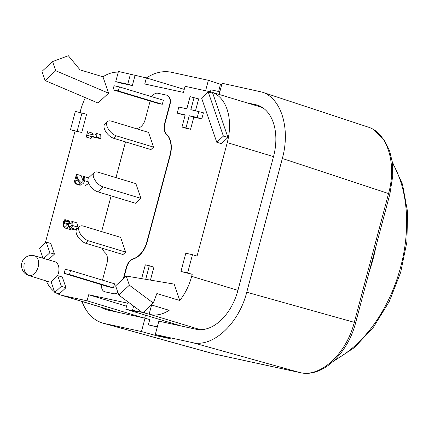 <?xml version="1.0" encoding="UTF-8"?>
<svg xmlns="http://www.w3.org/2000/svg" width="429" height="429" viewBox="0 0 429 429"><rect width="100%" height="100%" fill="white"/><g stroke="black" fill="none" stroke-linecap="round" stroke-linejoin="round"><path stroke-width="0.64" d="M182.143 88.755L184.298 89.221M246.294 102.665L255.711 104.708A47.008 30.529 106.8 0 1 257.261 105.11A47.008 30.529 106.8 0 1 273.525 156.58L237.939 290.315A47.008 30.529 106.8 0 1 195.973 329.22L158.843 321.165L155.287 334.54L170.415 338.76L157.073 335.869L141.473 331.547L145.034 318.173L149.764 319.6L148.364 324.866L157.287 327M219.836 91.752L210.95 89.827L210.419 91.822M218.634 91.495L220.463 84.24L221.755 84.518M205.593 90.76L208.381 80.298L220.463 84.24M157.073 335.869L157.266 335.092M145.034 318.173L107.904 310.119A47.008 30.529 106.8 0 1 106.354 309.722A47.008 30.529 106.8 0 1 101.105 307.25M155.287 334.54L192.423 342.594L299.994 372.597A4.199 3.185 -77.8 0 0 300.123 372.635C322.442 378.008 347.887 353.399 355.646 322.721L367.733 277.322L366.398 276.834L354.316 322.238C346.423 353.748 320.533 377.751 299.994 372.597L213.889 353.887M367.728 277.316L377.82 239.398L376.485 238.915L366.398 276.834M355.652 322.721L246.745 292.229L282.336 158.478C290.669 128.609 281.188 97.801 261.878 92.042L222.088 83.269L219.122 94.434M215.497 354.274A4.199 3.185 -77.8 0 1 215.358 354.252A4.199 3.185 -77.8 0 1 215.224 354.215L104.338 323.493L141.473 331.547M208.381 80.298L171.192 72.233C163.122 70.587 154.848 72.485 146.369 77.917L118.442 71.466L115.744 81.601L120.324 82.985L132.336 85.591L135.033 75.461M104.338 323.493L102.922 323.144C93.393 320.297 86.401 313.063 81.95 301.453M246.745 292.229C238.819 323.734 212.929 347.737 192.423 342.594M245.393 360.757A4.199 3.185 -77.8 0 1 245.259 360.735A4.199 3.185 -77.8 0 1 245.12 360.698M270.367 366.173A4.199 3.185 -77.8 0 1 270.227 366.151A4.199 3.185 -77.8 0 1 270.093 366.114M367.98 127.032L368.114 127.075C387.451 132.845 396.932 163.647 388.567 193.511L376.485 238.915M168.704 323.305L168.978 322.292M24.249 263.47L24.249 263.47C23.145 269.476 24.721 273.498 28.979 275.52A10.253 6.655 -73.2 0 0 38.068 267.256A10.253 6.655 -73.2 0 0 34.535 255.797L33.853 255.625C31.403 255.067 28.941 255.469 26.469 256.826L24.281 258.569C22.426 260.553 21.482 262.956 21.45 265.776C22.018 270.871 24.399 274.088 28.593 275.418L48.67 281.751A10.494 6.816 -73.2 0 0 49.062 281.853A10.494 6.816 -73.2 0 0 51.126 281.837M57.4 275.97A10.494 6.816 -73.2 0 0 54.751 261.669L34.535 255.797A10.253 6.655 -73.2 0 0 34.245 255.722M179.772 300.488L174.147 284.1L126.223 276.04L129.37 285.21L153.287 303.046L156.869 293.549L179.772 300.488A46.166 29.982 -73.2 0 0 191.666 276.346L192.208 274.319L187.623 272.93L192.476 254.692L197.061 256.081L227.252 142.61A46.166 29.982 -73.2 0 0 211.277 92.058A46.166 29.982 -73.2 0 0 209.754 91.667L185.071 86.309L183.451 92.391L144.755 83.998L146.375 77.917L184.25 89.393M118.265 72.131A46.166 29.982 -73.2 0 0 102.96 76.807L80.051 69.873L68.361 55.749L52.569 61.562L55.716 70.731L45.12 80.555L41.972 71.386L52.569 61.562M85.392 97.673A46.166 29.982 -73.2 0 0 80.47 110.779L80.03 112.43M75.08 131.043L81.751 132.486L86.604 114.253L75.348 111.417L70.495 129.655L75.08 131.043L45.308 242.927M42.728 257.379A46.166 29.982 -73.2 0 0 42.68 258.161M46.316 281.006A46.166 29.982 -73.2 0 0 54.563 291.838M55.942 292.793A46.166 29.982 -73.2 0 0 60.859 295.066A46.166 29.982 -73.2 0 0 62.382 295.458L87.066 300.809L142.777 317.685M126.56 306.204L88.685 294.734L127.381 303.126L125.761 309.202L137.108 311.663L132.523 310.274L141.945 312.317M143.034 312.553L150.45 314.559A46.166 29.982 -73.2 0 0 169.176 310.312L151.292 304.896M181.472 326.078L125.761 309.202M192.476 254.692L185.805 253.249L180.952 271.482L192.208 274.319M45.12 80.555L97.989 103.024L108.591 93.2L102.96 76.807M88.685 294.734L87.066 300.809M149.115 314.269L151.587 304.987M150.44 280.11L153.909 267.085L145.324 264.827L141.65 278.636M227.971 137.505L212.784 93.297L208.204 91.908L201.582 98.048L216.763 142.256L221.343 143.645L227.971 137.505L223.386 136.116L208.204 91.908M54.767 292.439L59.352 293.827L65.975 287.687L62.318 277.043L57.738 275.654L51.115 281.799L54.767 292.439L61.395 286.299L57.738 275.654M48.321 259.797L54.445 254.118L50.794 243.479L46.209 242.09L39.586 248.23L43.034 258.263M100.879 138.358L100.745 134.717L96.16 133.328L96.3 136.974L100.879 138.358L100.788 138.717L92.943 137.017C92.02 136.556 91.382 137.049 91.028 138.492L86.186 137.044L87.613 131.687L92.455 133.129L92.251 134.583M75.622 183.912L74.083 182.529L76.555 174.244C77.268 177.987 78.732 180.684 80.958 182.336C82.196 182.513 83.129 181.719 83.757 179.949L83.124 176.088C84.647 176.753 85.157 178.303 84.658 180.732C83.928 183.113 82.749 184.288 81.119 184.261L79.837 183.446L78.148 180.384L76.802 176.469L75.799 180.244L75.622 183.912L80.202 185.296L79.971 183.591M83.162 181.252L81.14 175.627L76.555 174.244M88.46 177.949L83.124 176.088M85.387 185.553L88.776 183.392M77.306 226.968C77.713 225.053 77.397 223.632 76.367 222.699L71.782 221.31C72.817 222.243 73.128 223.665 72.721 225.579L77.306 226.968L75.879 229.424L74.437 229.831M69.46 229.359L70.678 229.483L71.686 229M69.664 221.9L69.401 220.978L64.822 219.589L65.079 220.511L69.664 221.9L69.064 223.155M195.522 110.687L198.659 98.901L190.074 96.648L186.835 108.805L178.829 107.068L177.215 113.149L185.119 115.256M177.215 113.149L185.221 114.881L181.987 127.043L186.567 128.427L190.567 129.295L193.806 117.138L201.812 118.876L203.426 112.795L190.841 109.674L194.074 97.517M123.745 278.341L126.635 267.46A10.494 6.816 106.8 0 1 133.499 258.912A20.983 13.626 -73.2 0 0 147.222 241.811L170.281 155.153A20.983 13.626 -73.2 0 0 166.661 134.288A10.494 6.816 106.8 0 1 164.849 123.858L170.007 104.478A8.392 5.454 -73.2 0 0 167.101 95.286A8.392 5.454 -73.2 0 0 166.945 95.243M104.885 291.79A8.392 5.454 -73.2 0 0 105.035 291.838A8.392 5.454 -73.2 0 0 105.314 291.908L113.985 293.79A8.392 5.454 -73.2 0 0 117.943 292.621M180.952 271.482L187.623 272.93M130.448 74.072L127.756 84.202L115.744 81.601M132.336 85.591L127.756 84.202M70.495 129.655L81.751 132.486M82.019 112.865L77.166 131.102M144.686 318.098L145.469 315.17M148.364 324.866L157.341 326.812M144.535 312.88L145.141 310.601M133.628 306.118L132.523 310.274M145.704 279.317L149.324 265.696M216.763 142.256L223.386 136.116M65.975 287.687L61.395 286.299M54.445 254.118L49.866 252.735L46.209 242.09M43.694 258.456L49.866 252.735M87.87 131.741L88.245 133.692L93.935 134.947L95.195 135.114L96.16 133.328M96.3 136.974L96.203 137.328L100.788 138.717M96.203 137.328L88.358 135.628C87.441 135.167 86.803 135.661 86.444 137.103L91.028 138.492M75.729 183.515L80.309 184.899M84.658 180.732L88.192 181.799M65.079 220.511L63.771 223.353C63.487 224.984 63.867 225.976 64.908 226.33L66.79 225.777L68.57 223.005C68.227 224.994 68.64 226.244 69.804 226.764C70.812 226.85 71.541 226.153 71.997 224.678L71.782 221.31M72.721 225.579L71.3 228.035L75.879 229.424M71.3 228.035L69.954 228.475L74.533 229.864M69.841 229.477L65.262 228.089C66.452 228.287 67.492 227.601 68.377 226.035L69.895 228.459L74.48 229.847M64.822 219.589L63.476 221.873L63.471 226.48L65.042 228.03L69.621 229.413M64.897 221.021L69.482 222.41M64.05 222.565L68.055 223.777M63.771 223.353L67.702 224.544M68.57 223.005L72.115 224.077M201.812 118.876L197.227 117.487L198.847 111.406M193.806 117.138L189.221 115.75L197.227 117.487M190.567 129.295L185.988 127.906L189.221 115.75M181.987 127.043L185.988 127.906M102.091 248.214A20.983 13.626 -73.2 0 0 105.175 252.74A10.494 6.816 106.8 0 1 106.982 263.17L102.467 280.153M125.676 141.935A20.983 13.626 -73.2 0 0 124.608 145.222L115.986 177.617M111.132 195.871L101.619 231.606M150.123 101.051L145.195 119.568A10.494 6.816 -73.2 0 1 138.331 128.121A20.983 13.626 -73.2 0 0 136.615 128.786M164.849 123.858L164.543 123.767L169.702 104.381A8.392 5.454 -73.2 0 0 166.795 95.195A8.392 5.454 -73.2 0 0 166.516 95.12L157.845 93.238A8.392 5.454 -73.2 0 0 151.85 96.734M164.543 123.767A10.494 6.816 -73.2 0 0 166.355 134.197L166.661 134.288M133.499 258.912L133.194 258.816A20.983 13.626 -73.2 0 0 146.916 241.715L169.975 155.057A20.983 13.626 -73.2 0 0 166.355 134.197M133.194 258.816A10.494 6.816 -73.2 0 0 126.335 267.369L126.635 267.46M123.305 278.743L126.335 267.369M101.453 284.684A8.392 5.454 -73.2 0 0 104.73 291.747A8.392 5.454 -73.2 0 0 105.008 291.817L113.68 293.699A8.392 5.454 -73.2 0 0 117.852 292.353M108.591 93.2L55.716 70.731M129.37 285.21L118.774 295.034L115.626 285.864L126.223 276.04M153.287 303.046L142.691 312.875L118.774 295.034M113.471 287.864L108.129 286.706L64.146 273.386L69.487 274.544L113.471 287.864L114.548 283.81L70.565 270.49L65.229 269.337L64.146 273.386M119.412 86.91L163.395 100.23L162.318 104.285L156.976 103.126L112.999 89.806L118.334 90.964L119.412 86.91L114.076 85.752L112.999 89.806M107.523 121.595A9.443 4.805 47.2 0 1 111.411 121.15L148.52 132.389L153.582 147.126L150.933 149.587L113.824 138.347A9.443 4.805 47.2 0 1 105.743 131.612A9.443 4.805 47.2 0 1 104.874 124.051L107.523 121.595A9.443 4.805 47.2 0 0 108.392 129.156A9.443 4.805 47.2 0 0 116.474 135.891L113.824 138.347M120.592 237.355L125.654 252.091L123.005 254.547L85.897 243.307A9.443 4.805 -132.8 0 1 77.815 236.572A9.443 4.805 -132.8 0 1 76.947 229.016L79.596 226.555A9.443 4.805 -132.8 0 1 83.483 226.115L120.592 237.355M94.117 172.619A9.443 4.805 47.2 0 1 98.01 172.174L135.88 183.644L140.943 198.38L135.644 203.292L97.769 191.822A9.443 4.805 47.2 0 1 89.688 185.087A9.443 4.805 47.2 0 1 88.819 177.531L94.117 172.619A9.443 4.805 47.2 0 0 94.991 180.175A9.443 4.805 47.2 0 0 103.067 186.91L97.769 191.822M85.897 243.307L88.546 240.851L125.654 252.091M69.487 274.544L70.565 270.49M162.318 104.285L118.334 90.964M153.582 147.126L116.474 135.891M88.546 240.851A9.443 4.805 -132.8 0 1 80.464 234.116A9.443 4.805 -132.8 0 1 79.596 226.555M140.943 198.38L103.067 186.91M369.444 270.983A120.662 78.362 -73.2 0 0 373.15 258.767A120.662 78.362 -73.2 0 0 375.981 246.434M392.342 162.864A120.662 78.362 106.8 0 1 334.684 360.065M255.711 104.708L258.767 105.631M300.295 372.662A4.199 3.185 -77.8 0 1 300.128 372.635L214.489 354.043M377.82 239.398L389.902 193.994L282.336 158.478M28.593 275.418A10.253 6.655 -73.2 0 0 28.979 275.52M237.929 290.358L191.666 276.346M227.252 142.61L273.514 156.623M62.382 295.458L118.088 312.328M150.45 314.559L200.386 329.681M88.358 135.628L92.943 137.017M78.416 181.038L75.799 180.244M170.007 104.478L169.702 104.381M170.281 155.153L169.975 155.057M147.222 241.811L146.916 241.715M113.985 293.79L113.68 293.699M105.314 291.908L105.008 291.817M392.16 161.476L402.525 184.373L407.55 211.733L406.923 241.72L400.702 272.318L389.307 301.442L373.52 327.113L354.392 347.592L333.177 361.497M389.902 193.988L392.76 175.81L392.203 161.771L389.553 150.6L384.121 139.741L373.407 129.51M261.878 92.042L368.114 127.075M102.922 323.144L213.808 353.866M262.51 107.577L211.277 92.058M117.321 312.162L60.859 295.066M166.795 95.195L167.101 95.286M104.73 291.747L105.035 291.838"/></g></svg>
